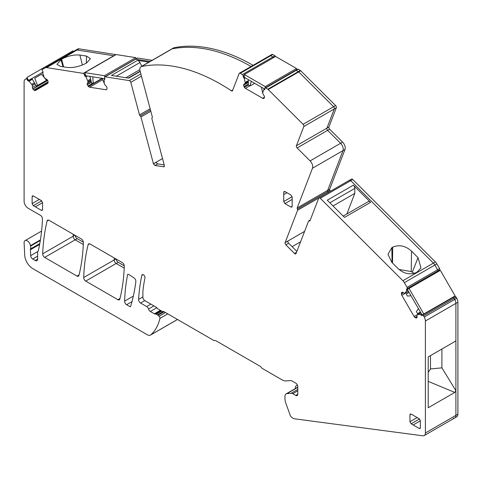 <?xml version="1.0" encoding="UTF-8"?>
<svg xmlns="http://www.w3.org/2000/svg" width="482" height="482" viewBox="0 0 482 482"><rect width="100%" height="100%" fill="white"/><g stroke="black" fill="none" stroke-linecap="round" stroke-linejoin="round"><path stroke-width="0.72" d="M392.493 263.039L392.728 247.133L391.848 247.64L387.956 254.333L391.902 262.461L398.518 268.992C404.47 273.999 410.55 275.114 416.761 272.336L420.991 267.98L418.063 257.707L411.532 251.128L411.224 271.553L412.285 272.161L418.063 257.707M414.092 273.427L412.285 272.161M399.018 269.468L411.224 271.553M392.728 247.133C399.265 244.44 405.531 245.772 411.532 251.128M439.018 271.143A1.133 0.657 -120 0 1 439.168 270.161L437.59 271.077A1.133 0.657 -120 0 0 437.59 269.763A1.133 0.657 -120 0 1 437.59 271.077L407.091 288.682A1.133 0.657 -120 0 0 407.091 287.374L404.362 282.645A5.694 3.29 -120 0 0 402.898 280.723L320.235 198.259A1.705 0.982 -120 0 0 318.97 197.849A1.705 0.982 -120 0 0 318.692 198.198L310.004 220.738A1.133 0.657 -120 0 1 309.818 220.973A1.133 0.657 -120 0 1 309.281 220.931A1.133 0.657 -120 0 0 308.739 220.889A1.133 0.657 -120 0 0 308.552 221.124L296.032 253.592A1.705 0.982 -120 0 1 295.779 253.875A1.705 0.982 -120 0 1 294.52 253.472L285.85 244.826L288.658 243.205L296.882 251.405M437.59 271.077L439.596 269.914A1.133 0.657 -120 0 0 439.596 268.607L437.59 269.763L434.86 265.034A5.694 3.29 -120 0 0 433.39 263.112L350.733 180.648A1.705 0.982 -120 0 0 349.468 180.244A1.705 0.982 -120 0 0 349.191 180.587M333.026 205.959L354.806 193.384L354.806 188.396A3.121 1.801 -120 0 0 353.354 185.16L370.592 202.356A3.121 1.801 -120 0 0 368.272 201.609A3.121 1.801 -120 0 0 368.146 201.699M353.354 185.16L327.272 200.223L344.503 217.412L370.592 202.356M288.658 243.205A1.705 0.982 -120 0 1 287.917 241.066L285.109 242.693A1.705 0.982 -120 0 0 285.85 244.826M285.109 242.693L297.617 210.212A1.133 0.657 -120 0 0 297.4 209.08A1.133 0.657 -120 0 1 297.183 207.953L327.682 190.342L342.991 150.607A5.676 3.278 -120 0 0 340.593 143.287L327.621 130.345L297.123 147.95L310.095 160.892L340.593 143.287L327.621 130.345L329.628 129.182L342.6 142.124L340.593 143.287A5.676 3.278 -120 0 1 342.991 150.607L312.493 168.218L297.183 207.953M312.493 168.218A5.676 3.278 -120 0 0 310.095 160.892M296.406 145.757L326.904 128.146L334.315 108.914L303.817 126.519L296.406 145.757A1.705 0.982 -120 0 0 297.123 147.95M303.817 126.519A1.705 0.982 -120 0 0 303.094 124.32L333.592 106.715L298.732 71.932A1.705 0.982 -120 0 0 298.316 71.613L296.177 70.378A1.133 0.657 -120 0 0 295.611 70.318L265.112 87.929A1.133 0.657 -120 0 0 264.877 88.447L264.877 89.14A1.133 0.657 -120 0 1 264.642 89.664A1.133 0.657 -120 0 1 264.106 89.622L264.865 89.182M336.322 107.751A1.705 0.982 -120 0 0 335.599 105.558L333.592 106.715A1.705 0.982 -120 0 1 334.315 108.914L336.322 107.751L328.911 126.989L326.904 128.146L334.315 108.914A1.705 0.982 -120 0 0 333.592 106.715L298.732 71.932L268.233 89.538L303.094 124.32M268.233 89.538A1.705 0.982 -120 0 0 267.817 89.218L298.316 71.613L296.177 70.378A1.133 0.657 -120 0 0 295.611 70.318L297.617 69.161A1.133 0.657 -120 0 1 298.183 69.215L300.322 70.45L298.316 71.613A1.705 0.982 -120 0 1 298.732 71.932L300.738 70.776L335.599 105.558M298.183 69.215L265.678 87.983L267.817 89.218M265.678 87.983A1.133 0.657 -120 0 0 265.112 87.929M264.835 89.164L264.106 89.622M264.076 89.604A0.584 0.337 -120 0 0 263.72 89.724L262.823 92.399A1.988 1.145 -120 0 1 262.768 92.526L262.829 93.586L264.064 95.725A2.024 1.169 -120 0 1 264.473 97.111L262.69 98.304A2.024 1.169 -120 0 0 263.684 98.406L264.064 98.183A2.024 1.169 -120 0 0 264.473 97.274M244.019 84.157L248.332 81.663L244.019 84.157A2.006 1.157 -120 0 0 243.609 85.067L243.609 85.224A2.006 1.157 -120 0 0 244.019 86.609L244.398 87.272A2.006 1.157 -120 0 0 245.392 88.32L262.69 98.304M245.254 83.44L248.332 81.572M245.398 77.945L244.362 78.542L245.314 83.314M244.362 78.542A0.584 0.337 -120 0 0 244.013 78.024L244.772 77.584M244.32 75.294L243.205 75.933L243.205 76.632A1.133 0.657 -120 0 0 243.976 78L244.013 78.024M243.205 75.933A1.133 0.657 -120 0 0 242.404 74.547L272.902 56.936L270.757 55.695A1.705 0.982 -120 0 0 269.902 55.611A1.705 0.982 -120 0 0 269.625 55.96M275.547 56.508A1.133 0.657 -120 0 0 274.909 55.779L272.902 56.936A1.133 0.657 -120 0 1 273.541 57.665A1.133 0.657 -120 0 0 272.902 56.936L270.757 55.695L240.259 73.306L242.404 74.547M240.259 73.306A1.705 0.982 -120 0 0 239.403 73.222A1.705 0.982 -120 0 0 239.126 73.565L232.571 90.568A1.705 0.982 -120 0 1 232.294 90.917A1.705 0.982 -120 0 1 231.354 90.773A199.771 115.337 -120 0 0 141.606 66.492A5.676 3.278 -120 0 0 141.015 66.715A5.676 3.278 -120 0 0 140.081 71.035L152.318 116.909A1.133 0.657 -120 0 1 152.131 117.777A1.133 0.657 -120 0 1 152.101 117.789A1.133 0.657 -120 0 0 152.071 117.807A1.133 0.657 -120 0 0 151.884 118.668L164.392 165.597L163.651 166.874L164.368 166.459M164.091 166.802L154.981 165.513L153.463 163.88L140.949 116.951A1.133 0.657 -120 0 0 140.22 115.927A1.133 0.657 -120 0 1 139.497 114.897L150.143 108.751M141.455 76.174L130.809 82.32L139.497 114.897M130.809 82.32A1.705 0.982 -120 0 0 129.266 80.602L105.13 76.813A1.133 0.657 -120 0 0 104.841 76.855A1.133 0.657 -120 0 0 104.648 77.723L104.859 78.494A1.133 0.657 -120 0 1 104.672 79.355A1.133 0.657 -120 0 1 104.407 79.41L104.847 79.15M104.859 79.126L104.407 79.41M104.377 79.403A0.584 0.337 -120 0 0 104.142 79.705L104.245 83.121A1.988 1.145 -120 0 1 104.239 83.296L104.6 84.44L106.185 86.206A2.024 1.169 -120 0 1 106.908 87.543L106.956 87.724A2.024 1.169 -120 0 1 106.908 88.935L106.685 89.369A2.024 1.169 -120 0 1 106.401 89.664A2.024 1.169 -120 0 1 105.889 89.748L89.64 87.2A2.006 1.157 -120 0 1 88.561 86.525L102.184 78.656M90.887 80.229L88.085 81.85L87.344 83.247A2.006 1.157 -120 0 0 87.302 84.464L87.35 84.645A2.006 1.157 -120 0 0 88.073 85.977L88.561 86.525M88.085 81.85L90.845 80.084M87.423 75.999L85.947 76.849L88.092 81.675M85.947 76.849A0.584 0.337 -120 0 0 85.525 76.445L86.531 75.861M85.206 73.993L84.29 74.523L84.495 75.294A1.133 0.657 -120 0 0 85.495 76.439L85.525 76.445M84.29 74.523A1.133 0.657 -120 0 0 83.259 73.372L46.579 67.613A5.694 3.29 -120 0 0 45.115 67.848L75.614 50.236A5.694 3.29 -120 0 1 77.078 50.008A5.694 3.29 -120 0 0 75.614 50.236L77.62 49.08A5.694 3.29 -120 0 1 79.084 48.845L115.764 54.611L113.758 55.767L77.078 50.008L46.579 67.613M35.053 83.91L32.402 85.441L32.402 87.453A2.006 1.157 -120 0 0 32.812 88.839L32.915 89.013A2.006 1.157 -120 0 0 33.909 90.062L34.445 90.369A2.006 1.157 -120 0 0 35.439 90.471L47.67 83.41A2.024 1.169 -120 0 0 48.08 82.5L48.08 81.88A2.024 1.169 -120 0 0 47.67 80.494L47.567 80.319A2.024 1.169 -120 0 0 46.579 79.271L44.832 78.265L44.163 77.198A1.988 1.145 -120 0 0 44.097 77.006L42.778 73.252A0.584 0.337 -120 0 1 42.832 72.77L42.85 72.758A1.133 0.657 -120 0 0 42.832 71.457L42.404 70.721A1.133 0.657 -120 0 1 42.404 69.408L45.115 67.848M32.402 85.441L34.951 83.735M32.366 79.265L29.089 81.157L32.342 85.242M29.089 81.157A0.584 0.337 -120 0 0 28.643 80.958L32.174 78.921L28.643 80.958M27.872 79.114L27.082 79.566L27.51 80.307A1.133 0.657 -120 0 0 28.619 80.97M27.082 79.566A1.133 0.657 -120 0 0 25.95 78.909L27.305 78.132M39.783 243.591L30.505 248.947A2.844 1.645 -120 0 0 30.402 249.76L30.667 255.659A2.838 1.639 -120 0 0 32.668 259.009L35.24 260.491A3.404 1.964 -120 0 0 36.939 260.66A3.404 1.964 -120 0 0 37.644 259.099L37.644 252.423A2.85 1.645 -120 0 1 37.927 251.399A5.748 3.32 -120 0 0 38.385 250.351A227.143 131.14 -120 0 0 42.47 218.942A2.838 1.639 -120 0 0 40.464 215.364L28.113 208.23A5.676 3.278 -120 0 1 24.1 201.283L24.1 81.898A5.736 3.308 -120 0 1 25.275 79.301L25.95 78.909M30.505 248.947A5.712 3.296 -120 0 0 30.553 246.121A5.742 3.314 -120 0 1 30.456 245.639A4.543 2.621 -120 0 0 28.233 241.542A4.543 2.621 -120 0 0 25.04 240.626A4.543 2.621 -120 0 0 24.106 242.928L24.715 255.237A11.351 6.555 -120 0 0 32.728 268.588L147.54 334.87A5.676 3.278 -120 0 0 150.378 335.153A5.676 3.278 -120 0 0 150.667 334.942A68.101 39.319 -120 0 0 159.946 318.403A1.705 0.982 -120 0 0 159.084 316.24L165.471 312.553M297.786 390.782L292.755 393.686L295.779 395.433A2.838 1.639 -120 0 0 297.195 395.571A2.838 1.639 -120 0 0 297.786 394.276L297.786 386.63A2.838 1.639 -120 0 0 295.779 383.154L292.231 381.105A5.7 3.29 -120 0 0 290.224 380.569L286.344 380.919A13.116 7.573 -120 0 1 281.729 379.677L262.467 368.561A2.856 1.651 -120 0 1 261.268 367.398A2.856 1.651 -120 0 0 260.063 366.242L215.918 340.756A2.856 1.651 -120 0 0 214.713 340.527A2.856 1.651 -120 0 1 213.514 340.292L164.097 311.764L157.988 315.27L159.084 316.24M157.988 315.27A2.844 1.639 -120 0 0 157.469 314.891L163.344 311.499M161.735 311.095L156.319 314.222L157.469 314.891M156.319 314.222A1.422 0.819 -120 0 0 155.897 314.089L161.404 310.908M153.933 305.895L148.516 309.022A2.838 1.639 -120 0 0 150.354 311.474L154.361 313.788A2.85 1.645 -120 0 0 155.21 314.059L155.897 314.089M148.516 309.022A2.838 1.639 -120 0 0 146.679 306.57L150.89 304.142M164.097 311.764A2.85 1.645 -120 0 0 163.043 311.505A2.85 1.645 -120 0 1 161.982 311.239L157.969 308.92A1.711 0.988 -120 0 1 157.271 308.257A2.856 1.651 -120 0 0 156.102 307.148L144.889 300.678A2.838 1.639 -120 0 1 142.883 297.201L142.883 293.424A45.416 26.221 -120 0 1 143.19 288.501A194.397 112.234 -120 0 1 144.968 277.939A2.271 1.313 -120 0 0 144.166 275.457A2.271 1.313 -120 0 0 142.262 274.68A2.271 1.313 -120 0 0 141.829 275.343A227.088 131.11 -120 0 0 138.569 299.406A2.838 1.639 -120 0 0 140.569 303.045L146.679 306.57M292.755 393.686A4.561 2.633 -120 0 0 291.146 393.258L297.786 389.426M297.786 387.377L286.947 393.631L291.146 393.258M286.947 393.631A5.676 3.278 -120 0 0 286.115 393.89A5.676 3.278 -120 0 0 284.94 396.487L284.94 398.451A11.399 6.579 -120 0 0 285.88 403.344L290.242 415.339A2.838 1.639 -120 0 0 292.014 417.593L293.243 418.298A5.688 3.284 -120 0 0 294.689 418.822L422.822 435.806A5.676 3.278 -120 0 0 424.22 435.565A5.676 3.278 -120 0 0 425.395 432.969L425.395 321A5.736 3.308 -120 0 0 424.22 317.042L423.545 315.879A1.133 0.657 -120 0 0 422.413 315.222L421.985 315.469A1.133 0.657 -120 0 1 420.876 314.848L420.852 314.812A0.584 0.337 -120 0 0 420.406 314.499L417.816 314.523A1.988 1.145 -120 0 1 417.677 314.517L417.093 314.951L417.093 316.969L415.586 317.837A2.024 1.169 -120 0 0 416.581 317.933L416.683 317.879A2.024 1.169 -120 0 0 417.093 316.969M407.772 290.17L406.718 290.785L404.808 293.442L402.916 292.417A2.006 1.157 -120 0 0 401.928 292.321L401.825 292.375A2.006 1.157 -120 0 0 401.416 293.285L401.416 293.912A2.006 1.157 -120 0 0 401.825 295.291L414.056 316.475A2.024 1.169 -120 0 0 415.05 317.524L415.586 317.837M406.718 290.785A0.584 0.337 -120 0 0 406.663 290.236L406.645 290.2A1.133 0.657 -120 0 1 406.663 288.929L407.091 288.682M126.615 304.72L130.345 306.871L130.779 305.763A22.702 13.11 -120 0 0 131.134 304.708A227.088 131.11 -120 0 0 135.852 281.608A2.838 1.639 -120 0 0 133.996 277.903L128.953 274.626A2.838 1.639 -120 0 0 127.682 274.3A209.983 121.235 -120 0 0 124.609 301.154A2.838 1.639 -120 0 0 126.615 304.72L131.99 301.618M42.675 253.833A2.838 1.639 -120 0 0 44.681 257.418L76.981 276.065A2.838 1.639 -120 0 0 78.403 276.204A2.838 1.639 -120 0 0 78.928 275.439A210.146 121.325 -120 0 0 83.374 242.542A2.838 1.639 -120 0 0 81.368 238.982L49.056 220.322A2.838 1.639 -120 0 0 47.634 220.184A2.838 1.639 -120 0 0 47.103 220.961A227.161 131.152 -120 0 0 42.675 253.833L73.174 236.222A2.838 1.639 -120 0 0 75.18 239.807L83.296 244.495L75.18 239.807L44.681 257.418M90.086 244.013A2.838 1.639 -120 0 0 88.664 243.868A2.838 1.639 -120 0 0 88.14 244.633A210.146 121.325 -120 0 0 83.693 277.53A2.838 1.639 -120 0 0 85.694 281.096L117.897 299.69A2.838 1.639 -120 0 0 119.319 299.828A2.838 1.639 -120 0 0 119.843 299.063A210.146 121.325 -120 0 0 124.29 266.166A2.838 1.639 -120 0 0 122.289 262.6L90.086 244.013M290.959 195.023L292.164 197.108L292.164 206.374L291.815 207.158L290.959 207.073L284.94 203.597L283.735 201.512L283.735 192.246L284.091 191.462L284.94 191.547L290.959 195.023M41.356 200.584L42.561 202.669L42.561 209.622L42.205 210.399L41.356 210.315L33.33 205.681L32.125 203.597L32.125 196.65L32.481 195.867L33.33 195.951L41.356 200.584M419.177 418.719L420.376 420.804L420.376 427.751L420.027 428.534L419.177 428.45L411.152 423.817L409.947 421.732L409.947 414.779L410.296 414.002L411.152 414.086L419.177 418.719M31.806 84.326L34.421 82.82M34.463 82.892L31.86 84.398M86.483 56.063L79.873 55.056C73.933 54.55 67.854 55.906 61.63 59.117L56.93 64.359L60.328 66.341L66.853 67.396C72.728 68.046 78.915 66.775 85.435 63.594L86.76 62.829L90.429 58.726L86.483 56.063L86.38 63.046M83.259 73.372L113.758 55.767A1.133 0.657 -120 0 1 113.951 55.828A1.133 0.657 -120 0 0 113.758 55.767L77.078 50.008L79.084 48.845M86.501 75.855L85.495 76.439M87.826 80.711L90.592 79.114M90.61 79.205L87.857 80.795M105.13 76.813L135.629 59.202A1.133 0.657 -120 0 0 135.334 59.25L137.346 58.087A1.133 0.657 -120 0 1 137.635 58.045L135.629 59.202L150.095 61.473L135.629 59.202A1.133 0.657 -120 0 0 135.334 59.25L104.841 76.855M162.512 158.542L153.433 163.784M253.08 65.323A199.771 115.337 -120 0 0 174.11 47.73L172.104 48.887A199.771 115.337 -120 0 1 251.074 66.486A199.771 115.337 -120 0 0 172.104 48.887A5.676 3.278 -120 0 0 171.514 49.11L141.015 66.715M244.742 77.566L243.976 78M245.302 82.44L248.332 80.693M245.314 82.518L248.332 80.777M326.904 128.146A1.705 0.982 -120 0 0 327.621 130.345A1.705 0.982 -120 0 1 326.904 128.146M330.134 191.408A1.133 0.657 -120 0 0 329.905 190.312L327.899 191.475A1.133 0.657 -120 0 1 328.128 192.565A1.133 0.657 -120 0 0 327.899 191.475A1.133 0.657 -120 0 1 327.682 190.342L342.991 150.607L344.998 149.45L329.688 189.185L327.682 190.342A1.133 0.657 -120 0 0 327.899 191.475L297.4 209.08M304.6 231.378L285.127 242.621M300.587 241.789L292.134 246.67M407.501 289.706L406.645 290.2M437.162 271.318A1.133 0.657 -120 0 0 437.011 272.3A1.133 0.657 -120 0 1 437.162 271.318L406.663 288.929M407.525 289.742L406.663 290.236M405.332 293.122L408.441 291.327L405.296 293.158M420.792 312.716L417.677 314.517M421.467 313.884L420.406 314.499M421.714 314.318L420.852 314.812M421.732 314.354L420.876 314.848M451.887 297.786A1.133 0.657 -120 0 0 452.484 297.864A1.133 0.657 -120 0 1 451.887 297.786M428.203 381.358L454.773 392.42L428.203 407.76L428.203 356.933L455.894 340.949L455.894 303.389A5.736 3.308 -120 0 0 454.719 299.436L454.044 298.268A1.133 0.657 -120 0 0 452.911 297.617L422.413 315.222M453.321 418.201A5.676 3.278 -120 0 0 454.719 417.954A5.676 3.278 -120 0 0 455.894 415.357L455.894 390.685L454.773 392.42M430.474 355.626L430.474 368.947L441.91 367.856L441.91 349.022M441.91 367.856L455.894 390.685M430.474 368.947L428.203 372.453M74.885 235.234L73.174 236.222A227.161 131.152 -120 0 1 73.264 234.3A227.161 131.152 -120 0 0 73.174 236.222A2.838 1.639 -120 0 0 75.18 239.807L77.186 238.65L83.368 242.217M115.915 258.924L114.192 259.925A210.146 121.325 -120 0 1 114.27 257.972A210.146 121.325 -120 0 0 114.192 259.925A2.838 1.639 -120 0 0 116.192 263.485L124.211 268.119L116.192 263.485L85.694 281.096M354.806 193.384L346.877 213.966M164.211 164.898L157.789 163.886A1.705 0.982 60 0 1 156.27 162.259L153.463 163.88M141.835 66.245L139.943 62.546A3.121 1.801 -120 0 0 137.497 60.377L111.414 75.439L128.646 78.144L140.202 71.475M125.862 77.71L139.852 69.631M137.497 60.377L148.89 62.166M297.436 385.124L297.002 385.371L297.49 385.257M297.002 385.371A5.392 3.115 -120 0 0 296.49 385.57A5.392 3.115 -120 0 0 295.376 388.04L295.376 388.546M457.9 414.201L455.894 415.357A5.676 3.278 -120 0 1 454.719 417.954L456.725 416.797A5.676 3.278 -120 0 0 457.9 414.201L457.9 302.232A5.736 3.308 -120 0 0 456.725 298.274L454.719 299.436L454.044 298.268A1.133 0.657 -120 0 0 452.911 297.617L454.918 296.454A1.133 0.657 -120 0 1 456.05 297.111L456.725 298.274M425.395 432.969L455.894 415.357L455.894 303.389A5.736 3.308 -120 0 0 454.719 299.436L424.22 317.042M453.893 296.629A1.133 0.657 -120 0 0 454.49 296.701M439.596 268.607L436.867 263.877A5.694 3.29 -120 0 0 435.403 261.955L352.74 179.491A1.705 0.982 -120 0 0 351.474 179.087L318.97 197.849M407.091 287.374L437.59 269.763L434.86 265.034A5.694 3.29 -120 0 0 433.39 263.112L350.733 180.648A1.705 0.982 -120 0 0 349.468 180.244M329.688 189.185A1.133 0.657 -120 0 0 329.905 190.312M344.998 149.45A5.676 3.278 -120 0 0 342.6 142.124M328.911 126.989A1.705 0.982 -120 0 0 329.628 129.182M300.738 70.776A1.705 0.982 -120 0 0 300.322 70.45M272.764 54.538A1.705 0.982 -120 0 0 271.908 54.454L269.902 55.611A1.705 0.982 -120 0 1 270.757 55.695L272.764 54.538L274.909 55.779M174.11 47.73A5.676 3.278 -120 0 0 173.52 47.947L171.514 49.11A5.676 3.278 -120 0 1 172.104 48.887L141.606 66.492M75.186 235.409A2.838 1.639 -120 0 0 77.186 238.65M116.204 259.093A2.838 1.639 -120 0 0 118.204 262.329L124.284 265.841M83.693 277.53L114.192 259.925A2.838 1.639 -120 0 0 116.192 263.485L118.204 262.329M137.635 58.045L152.101 60.316M73.36 51.538L72.963 50.851L26.908 77.445L28.613 80.392L43.049 72.053L31.92 78.482L36.349 86.164L47.254 79.867L46.507 80.295L44.91 78.307M37.548 85.471L34.716 78.18L41.609 74.204L34.716 78.18M44.525 77.837L41.609 74.198M41.663 68.926L42.175 69.818M420.394 312.035L417.569 313.668L416.376 311.601L418.442 308.655M409.049 292.375L406.218 294.008L407.417 296.081L411.001 295.761M422.099 314.987L407.344 289.429L440.349 270.372L455.104 295.93L422.099 314.987M423.805 314.005L409.049 288.447M105.413 85.35L104.962 84.85M89.863 76.379L91.676 83.193L93.261 83.44L92.785 76.843M104.245 83.241L102.021 78.289M104.901 78.741L85.663 75.722L84.838 72.631L116.144 54.562L135.749 57.641L136.069 58.828M93.261 83.44L102.051 78.367M104.769 76.909L104.449 75.716L135.749 57.641M104.449 75.716L84.838 72.631M262.768 93.357L261.443 87.206M264.383 88.905L264.383 89.272M248.332 79.638L248.332 85.019L250.019 85.995L251.273 81.331M264.877 89.188L244.32 77.319L244.32 74.541L275.62 56.466L296.484 68.516L296.484 69.812M250.019 85.995L254.683 83.302M265.184 87.887L265.184 86.585L296.484 68.516M265.184 86.585L244.32 74.541M391.848 247.64L392.077 262.63M435.403 261.955L402.898 280.723M436.867 263.877L404.362 282.645M354.806 188.396L329.857 202.802M352.74 179.491L320.235 198.259M27.51 80.307L28.299 79.849M32.402 87.453L35.927 85.422M47.567 80.319L32.812 88.839M32.915 89.013L47.67 80.494M48.08 81.88L33.909 90.062M34.445 90.369L48.08 82.5M84.495 75.294L85.41 74.764M87.344 83.247L91.11 81.078M91.387 82.103L87.302 84.464M87.35 84.645L91.435 82.283M92.64 83.344L88.073 85.977M102.648 79.687L89.64 87.2M106.739 89.26L105.889 89.748M140.846 73.915L129.266 80.602M150.474 110.004L140.22 115.927M150.812 111.258L140.949 116.951M232.824 89.929L231.354 90.773M243.205 76.632L244.32 75.987M248.332 82.338L243.609 85.067M243.609 85.224L248.332 82.5M248.332 84.121L244.019 86.609M244.398 87.272L248.332 85.001M249.718 85.82L245.392 88.32M318.831 197.963L297.617 210.212M310.119 220.449L309.281 220.931M402.916 292.417L401.416 293.285M403.458 292.731L401.416 293.912M408.501 291.435L401.825 295.291M420.732 312.619L414.056 316.475M417.093 316.343L415.05 317.524M420.828 312.788L417.816 314.523M456.05 297.111L423.545 315.879M457.9 302.232L425.395 321M295.779 395.433L297.786 394.276M143.052 274.638L141.829 275.343M142.883 296.912L138.569 299.406M144.787 300.611L140.569 303.045M156.837 307.733L150.354 311.474M154.361 313.788L160.379 310.312M161.042 310.691L155.21 314.059M167.772 313.884L159.946 318.403M177.46 319.476L150.667 334.942M40.416 239.885L30.456 245.639M40.319 240.476L30.553 246.121M39.626 244.434L30.402 249.76M37.861 251.508L30.667 255.659M37.644 256.135L32.668 259.009M37.644 259.099L35.24 260.491M48.58 220.111L47.103 220.961M79.072 274.861L76.981 276.065M119.988 298.485L117.897 299.69M89.592 243.796L88.14 244.633M133.327 296.123L124.609 301.154M296.538 252.309L294.52 253.472M154.981 165.513L157.789 163.886M290.959 207.073L292.164 206.374M284.94 203.597L292.164 199.428M283.735 201.512L292.116 196.674M283.735 194.559L286.947 192.704L283.735 194.553M283.735 192.246L284.94 191.547M41.356 210.315L42.561 209.622M42.561 202.663L35.331 206.838L42.561 202.669M33.33 205.681L41.705 200.849M32.125 203.597L39.349 199.428M32.125 196.65L33.33 195.951M419.177 428.45L420.376 427.751M420.376 420.798L413.152 424.973L420.376 420.804M411.152 423.817L419.527 418.978M409.947 421.732L417.171 417.557M409.947 414.779L411.152 414.086M60.955 59.509L62.997 66.769M61.63 59.117L63.588 66.865M79.873 55.056L82.386 65.034M139.943 62.546L116.289 76.204M368.272 201.609L343.184 216.099M104.871 79.078L104.263 79.434M269.902 55.611L239.403 73.222M264.702 89.086L263.823 89.598M310.294 219.997L308.739 220.889M454.719 417.954L424.22 435.565M297.786 387.154L286.115 393.89M177.49 319.5L150.378 335.153M41.579 231.083L25.04 240.626M140.123 71.185L128.188 78.072M297.4 385.046L296.49 385.57"/></g></svg>
